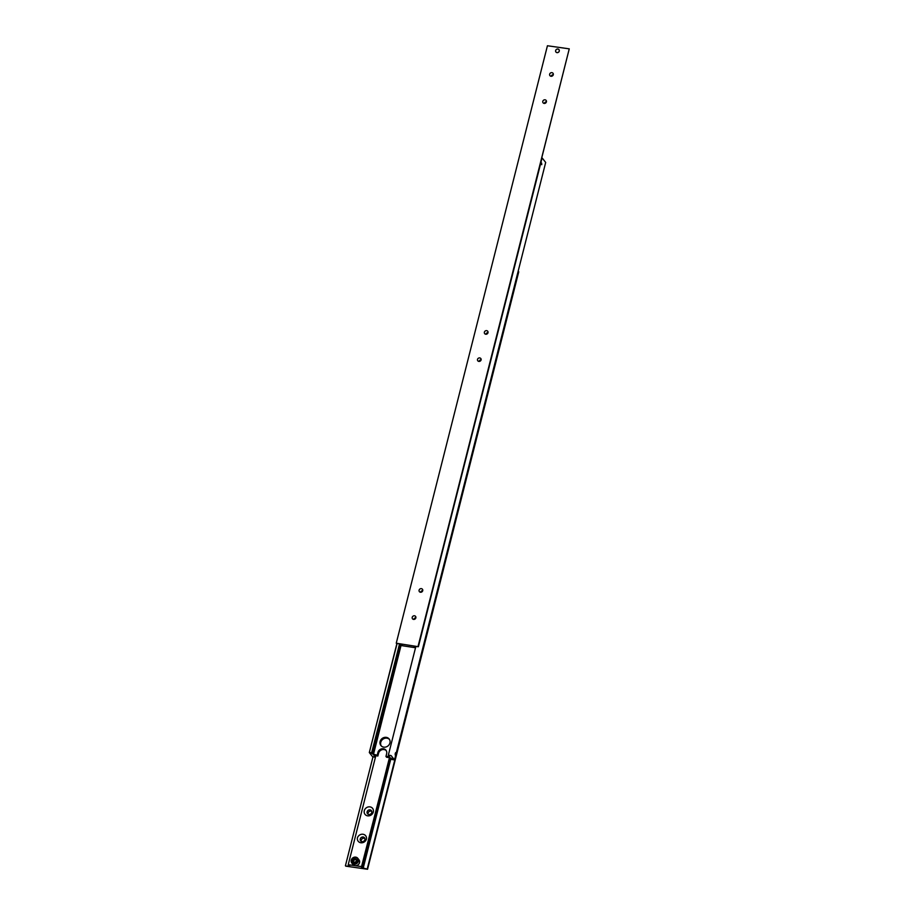 <?xml version="1.0" encoding="UTF-8"?>
<svg xmlns="http://www.w3.org/2000/svg" width="915" height="915" viewBox="0 0 915 915"><rect width="100%" height="100%" fill="white"/><g stroke="black" fill="none" stroke-linecap="round" stroke-linejoin="round"><path stroke-width="1.37" d="M386.256 750.643A4.678 4.198 -38.1 0 0 378.547 753.297L377.861 756.019L377.22 755.207L377.906 752.485A4.678 4.198 141.9 0 1 385.958 750.22A4.678 4.198 141.9 0 1 386.645 753.731L385.958 756.442L386.599 757.254L390.419 757.792L392.249 759.05L391.734 759.473L391.906 758.775M395.726 754.292L395.223 755.069L395.566 752.668L395.726 754.292M400.747 644.297L372.965 754.097L371.501 753.217L399.661 644.057M541.76 164.643L541.6 163.03L541.76 164.643M415.879 646.356L388.337 755.161L389.859 756.007L389.332 756.419L389.516 755.733M541.714 164.586L541.646 163.247L541.714 164.586M395.68 754.223L395.612 752.885L395.68 754.223M375.722 755.71L375.356 757.151L373.96 756.453L374.601 755.55M389.939 742.946A5.261 4.724 141.9 0 1 380.88 745.496A5.261 4.724 141.9 0 1 384.106 737.513A5.261 4.724 141.9 0 1 389.939 742.946M389.458 739.423A5.261 4.724 -38.1 0 0 381.235 745.885M395.623 754.166L395.452 753.045L395.131 754.097M541.669 164.517L541.497 163.396L541.165 164.448M418.327 646.699L542.046 158.066M388.337 755.161L390.797 755.504M391.151 755.641L394.502 759.908L545.683 162.447L542.332 158.181M394.502 759.908L391.734 759.473M385.958 756.442L389.332 756.419M375.413 757.3L372.668 756.819L369.317 752.553L397.041 643.68M396.87 643.657L369.317 752.553M369.511 752.485L371.97 752.839L399.5 644.034M377.861 756.019L374.041 755.47L374.487 756.042M372.965 754.097L377.22 755.207M373.4 754.658L401.239 644.652M390.659 758.112L362.878 867.9L361.425 867.02L389.618 757.689M355.569 857.126A3.797 3.408 -38.1 0 0 351.818 863.028A3.797 3.408 -38.1 0 0 358.36 861.152A3.797 3.408 -38.1 0 0 357.799 858.327L358.943 859.791A3.797 3.408 141.9 0 1 355.066 865.67L348.238 864.698L349.747 865.544L349.233 865.967L349.404 865.281M364.891 839.65A2.482 2.23 141.9 0 1 360.613 840.862A2.482 2.23 141.9 0 1 362.134 837.088A2.482 2.23 141.9 0 1 364.891 839.65M364.879 838.495A2.482 2.23 -38.1 0 0 361.219 841.377M366.435 839.146A4.827 4.335 141.9 0 1 357.433 837.877A4.827 4.335 141.9 0 1 366.435 839.146M371.765 812.497A2.482 2.23 141.9 0 1 367.487 813.71A2.482 2.23 141.9 0 1 369.008 809.935A2.482 2.23 141.9 0 1 371.765 812.497M371.753 811.342A2.482 2.23 -38.1 0 0 368.082 814.213M373.309 811.994A4.827 4.335 141.9 0 1 364.296 810.713A4.827 4.335 141.9 0 1 373.309 811.994M355.134 858.636L356.553 859.791L356.084 861.678L354.219 862.399L352.801 861.244L353.27 859.357L355.134 858.636L355.775 859.448L353.899 860.169L353.442 862.056M389.458 757.666L361.882 866.642L355.066 865.67A3.797 3.408 141.9 0 1 352.961 864.492L351.818 863.028C350.502 859.597 351.772 857.63 355.626 857.115L357.799 858.327A3.797 3.408 -38.1 0 0 355.672 857.138M353.27 859.357L353.899 860.169M357.182 860.603L355.775 859.448M348.238 864.698L375.813 755.721M362.878 867.9L367.567 869.25L345.744 866.15L349.233 865.967M367.567 869.25L518.748 271.789L518.13 271.343M363.163 868.266L390.957 758.386M345.424 865.75L372.954 756.934M367.258 868.838L518.439 271.389M415.776 646.333L415.456 647.603L414.072 646.905L414.667 646.184M396.252 643.211L418.395 646.711L569.256 48.85L547.433 45.75L396.252 643.211L400.656 644.194L402.337 645.247L401.811 645.658L401.982 644.972M412.219 617.339A1.944 1.75 141.9 0 1 415.57 616.401A1.944 1.75 141.9 0 1 414.381 619.352A1.944 1.75 141.9 0 1 412.219 617.339M415.868 617.808A1.944 1.75 -38.1 0 0 413.809 619.421M419.093 590.186A1.944 1.75 141.9 0 1 422.433 589.237A1.944 1.75 141.9 0 1 421.255 592.188A1.944 1.75 141.9 0 1 419.093 590.186M422.73 590.644A1.944 1.75 -38.1 0 0 420.671 592.268M553.289 74.71A1.944 1.75 141.9 0 1 549.938 75.659A1.944 1.75 141.9 0 1 551.127 72.708A1.944 1.75 141.9 0 1 553.289 74.71A1.944 1.75 -38.1 0 0 551.242 76.277M542.789 101.359A1.944 1.75 141.9 0 1 546.129 100.41A1.944 1.75 141.9 0 1 544.94 103.361A1.944 1.75 141.9 0 1 542.789 101.359M546.427 101.817A1.944 1.75 -38.1 0 0 544.368 103.441M484.378 332.191A1.944 1.75 141.9 0 1 487.718 331.241A1.944 1.75 141.9 0 1 486.528 334.192A1.944 1.75 141.9 0 1 484.378 332.191M488.015 332.66A1.944 1.75 -38.1 0 0 485.957 334.272M477.504 359.343A1.944 1.75 141.9 0 1 481.13 359.858A1.944 1.75 141.9 0 1 477.79 360.807A1.944 1.75 141.9 0 1 477.504 359.343M481.141 359.812A1.944 1.75 -38.1 0 0 479.083 361.425M555.92 52.029A1.944 1.75 141.9 0 1 557.109 49.078A1.944 1.75 141.9 0 1 559.271 51.08A1.944 1.75 141.9 0 1 555.92 52.029A1.944 1.75 141.9 0 1 555.657 50.6A1.944 1.75 141.9 0 1 555.668 50.588A1.944 1.75 141.9 0 1 558.996 49.639M556.995 52.578A1.887 1.693 141.9 0 1 555.954 49.97A1.887 1.693 141.9 0 1 558.939 49.662A1.887 1.693 141.9 0 1 556.995 52.578M415.524 647.751L401.811 645.658M418.395 646.711L414.587 646.493M569.256 48.85L418.075 646.299M378.547 753.297L377.906 752.485M353.922 863.611A3.34 2.997 -38.1 0 0 355.432 857.412A3.34 2.997 -38.1 0 0 353.922 863.611M559.019 49.673A1.944 1.75 -38.1 0 0 555.668 50.588A1.944 1.75 -38.1 0 0 555.954 52.075"/></g></svg>

